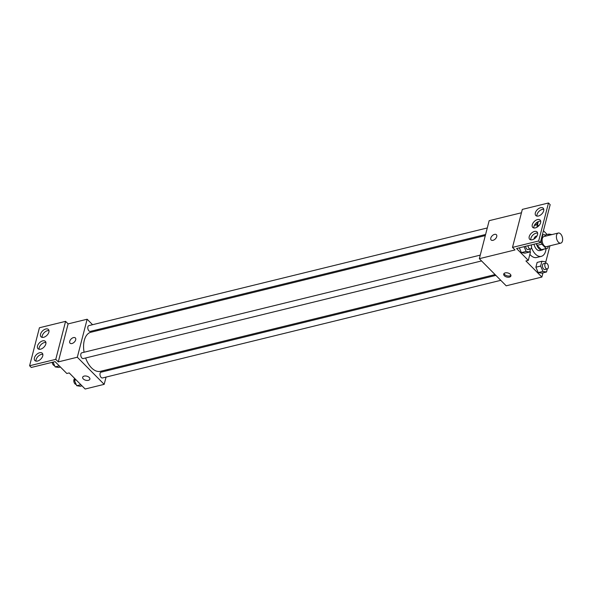 <?xml version="1.0" encoding="UTF-8"?>
<svg xmlns="http://www.w3.org/2000/svg" width="592" height="592" viewBox="0 0 592 592"><rect width="100%" height="100%" fill="white"/><g stroke="black" fill="none" stroke-linecap="round" stroke-linejoin="round"><path stroke-width="0.89" d="M558.456 242.246A5.21 2.96 -103.8 0 1 556.399 236.874A5.21 2.96 -103.8 0 1 558.286 233.033A5.21 2.96 -103.8 0 1 562.4 237.385A5.21 2.96 -103.8 0 1 560.765 243.149A5.21 2.96 -103.8 0 1 558.456 242.246M560.765 243.149L546.497 246.642A5.21 2.96 -103.8 0 1 544.181 245.747A5.21 2.96 -103.8 0 1 542.124 240.367A5.21 2.96 -103.8 0 1 544.018 236.526L558.286 233.033M542.265 235.253L542.686 235.15L541.11 241.24A7.067 4.018 -103.8 0 0 541.872 244.163L537.114 245.332L541.421 249.676A7.067 4.018 -103.8 0 0 542.183 249.617L546.941 248.455A7.067 4.018 -103.8 0 0 547.822 248.026L548.296 246.205M545.757 236.104L544.329 234.661A7.067 4.018 -103.8 0 0 543.574 234.721A7.067 4.018 -103.8 0 0 542.686 235.15M541.872 244.163L546.179 248.514A7.067 4.018 -103.8 0 0 546.941 248.455M540.688 241.344L541.11 241.24M541.421 249.676L546.179 248.514M537.114 245.332A7.067 4.018 -103.8 0 1 536.574 243.608M536.367 243.652A7.437 4.225 76.2 0 0 542.265 249.979A7.437 4.225 76.2 0 0 543.456 249.306M533.925 239.087A7.437 4.225 -103.8 0 1 536.345 236.112L536.981 235.956M542.265 249.979L539.889 250.564A7.437 4.225 -103.8 0 1 536.581 249.276A7.437 4.225 -103.8 0 1 533.991 244.237M546.076 248.662A13.394 7.607 -103.8 0 1 541.303 256.343A13.394 7.607 -103.8 0 1 535.353 254.027A13.394 7.607 -103.8 0 1 531.475 247.589M542.45 234.543A13.394 7.607 -103.8 0 1 542.709 234.928M541.303 256.343L536.552 257.505A13.394 7.607 -103.8 0 1 530.595 255.189A13.394 7.607 -103.8 0 1 529.862 254.375M521.456 212.772L489.162 220.683L479.335 258.689L515.018 249.942L512.494 247.397L538.661 240.988L540.341 242.683L516.557 248.514L528.308 260.376L525.925 260.961L541.88 277.063L542.968 272.86M545.683 262.36L549.968 245.791M547.193 234.506L543.441 230.717M538.676 225.9L537.521 224.745M546.009 263.122L545.447 261.819L541.887 261.25L537.136 262.419L535.893 267.214L538.209 272.586L541.769 273.149L546.527 271.987L547.319 268.916A2.975 1.687 -103.8 0 1 545.972 268.413A2.975 1.687 -103.8 0 1 544.803 265.342A2.975 1.687 -103.8 0 1 545.876 263.144A2.975 1.687 -103.8 0 1 548.229 265.63A2.975 1.687 -103.8 0 1 547.297 268.923L544.914 269.508A2.975 1.687 -103.8 0 1 543.597 268.99A2.975 1.687 -103.8 0 1 542.42 265.919A2.975 1.687 -103.8 0 1 543.5 263.729L545.876 263.144M505.22 272.882A3.722 2.102 14.5 0 1 509.224 273.497A3.722 2.102 14.5 0 1 510.918 275.931A3.722 2.102 14.5 0 1 506.789 277.041A3.722 2.102 14.5 0 1 503.718 274.074A3.722 2.102 14.5 0 1 505.22 272.882M479.335 258.689L506.197 285.81L541.88 277.063M496.407 234.735A3.722 2.22 -44.7 0 0 493.336 234.891A3.722 2.22 -44.7 0 0 490.79 238.088A3.722 2.22 135.3 0 1 493.328 234.891A3.722 2.22 135.3 0 1 496.407 234.735A3.722 2.22 135.3 0 1 495.326 238.931A3.722 2.22 135.3 0 1 491.123 239.975A3.722 2.22 135.3 0 1 490.79 238.08A3.722 2.22 -44.7 0 0 491.123 239.975M540.341 242.683L550.168 204.677L548.495 202.982L522.322 209.398L512.494 247.397M536.863 227.284L538.135 222.377L537.662 221.896M504.029 273.511A3.722 2.102 -165.5 0 0 507.1 275.842A3.722 2.102 -165.5 0 0 510.911 275.295M528.308 260.376L530.462 252.059A14.104 8.014 -103.8 0 1 529.929 251.104M538.661 240.988L548.495 202.982M534.443 231.45A5.21 3.115 -44.7 0 0 529.936 234.965A5.21 3.115 -44.7 0 0 529.67 239.272A5.21 3.115 -44.7 0 0 535.56 237.821A5.21 3.115 -44.7 0 0 537.07 231.946A5.21 3.115 -44.7 0 0 534.443 231.45M540.585 207.703A5.21 3.115 -44.7 0 0 536.078 211.211A5.21 3.115 -44.7 0 0 535.812 215.525A5.21 3.115 -44.7 0 0 541.702 214.067A5.21 3.115 -44.7 0 0 543.212 208.192A5.21 3.115 -44.7 0 0 540.585 207.703M537.514 219.58A5.21 3.115 -44.7 0 0 533.007 223.088A5.21 3.115 -44.7 0 0 532.741 227.395A5.21 3.115 -44.7 0 0 538.631 225.944A5.21 3.115 -44.7 0 0 540.141 220.069A5.21 3.115 -44.7 0 0 537.514 219.58M524.075 246.664L526.14 251.445L521.382 252.606L519.317 247.833L521.382 252.606L524.941 253.176L529.699 252.007L530.491 248.943M537.625 233.07A5.21 3.115 -44.7 0 0 536.123 233.144A5.21 3.115 -44.7 0 0 530.795 239.841M543.767 209.324A5.21 3.115 -44.7 0 0 542.265 209.398A5.21 3.115 -44.7 0 0 536.937 216.087M540.696 221.193A5.21 3.115 -44.7 0 0 539.194 221.275A5.21 3.115 -44.7 0 0 533.866 227.964M495.09 274.592L100.448 371.325A20.113 11.426 -103.8 0 1 91.508 367.847A20.113 11.426 -103.8 0 1 85.611 357.99M84.086 352.24A20.113 11.426 -103.8 0 1 90.872 332.253L485.314 235.572M495.881 275.398L101.04 372.183A2.975 1.687 76.2 0 0 99.967 374.373A2.975 1.687 76.2 0 0 101.136 377.444A2.975 1.687 76.2 0 0 102.46 377.962L500.765 280.327M485.588 234.499L90.28 331.402A2.975 1.687 -103.8 0 1 88.955 330.884A2.975 1.687 -103.8 0 1 87.786 327.813A2.975 1.687 -103.8 0 1 88.859 325.615L487.283 227.957M481.562 260.939L83.25 358.567A2.975 1.687 -103.8 0 1 81.933 358.056A2.975 1.687 -103.8 0 1 80.756 354.985A2.975 1.687 -103.8 0 1 81.837 352.788L480.253 255.13M92.574 324.712L87.142 319.229L77.315 357.228L104.177 384.349L106.057 377.082M107.751 370.54L108.025 369.467M98.25 330.447L97.458 329.64M75.362 337.943A3.722 2.22 -44.7 0 0 72.283 338.099A3.722 2.22 -44.7 0 0 69.745 341.288A3.722 2.22 135.3 0 1 72.283 338.099A3.722 2.22 135.3 0 1 75.354 337.943A3.722 2.22 135.3 0 1 74.281 342.139A3.722 2.22 135.3 0 1 70.071 343.175A3.722 2.22 135.3 0 1 69.738 341.288A3.722 2.22 -44.7 0 0 70.071 343.182M104.177 384.349L85.144 389.018L69.197 372.916L66.822 373.493L55.063 361.631L31.28 367.462L29.6 365.767L39.427 327.761L65.594 321.352L68.11 323.891L58.282 361.897L77.315 357.228M68.11 323.891L87.142 319.229M84.168 376.09A3.722 2.102 14.5 0 1 88.171 376.704A3.722 2.102 14.5 0 1 89.873 379.139A3.722 2.102 14.5 0 1 85.744 380.249A3.722 2.102 14.5 0 1 82.665 377.274A3.722 2.102 14.5 0 1 84.168 376.09M29.6 365.767L55.766 359.351L58.282 361.897M82.665 377.274A3.722 2.102 -165.5 0 0 85.744 380.242A3.722 2.102 -165.5 0 0 89.873 379.139M42.728 340.859A5.21 3.115 -44.7 0 0 38.214 344.374A5.21 3.115 -44.7 0 0 37.947 348.681A5.21 3.115 -44.7 0 0 43.838 347.23A5.21 3.115 -44.7 0 0 45.347 341.355A5.21 3.115 -44.7 0 0 42.728 340.859M43.645 337.299A5.21 3.115 -44.7 0 0 48.159 333.784A5.21 3.115 -44.7 0 0 48.418 329.478A5.21 3.115 -44.7 0 0 42.535 330.928A5.21 3.115 -44.7 0 0 41.018 336.804A5.21 3.115 -44.7 0 0 43.645 337.299M37.503 361.046A5.21 3.115 -44.7 0 0 42.017 357.538A5.21 3.115 -44.7 0 0 42.276 353.224A5.21 3.115 -44.7 0 0 36.386 354.682A5.21 3.115 -44.7 0 0 34.876 360.558A5.21 3.115 -44.7 0 0 37.503 361.046M65.594 321.352L55.766 359.351M45.91 342.479A5.21 3.115 -44.7 0 0 44.407 342.553A5.21 3.115 -44.7 0 0 39.072 349.25M48.981 330.602A5.21 3.115 -44.7 0 0 44.208 332.623A5.21 3.115 -44.7 0 0 42.143 337.373M42.839 354.356A5.21 3.115 -44.7 0 0 38.066 356.377A5.21 3.115 -44.7 0 0 36.001 361.12M76.161 384.4A2.975 1.687 -103.8 0 1 74.969 383.86A2.975 1.687 -103.8 0 1 73.8 380.826A2.975 1.687 -103.8 0 1 74.836 378.606L74.407 380.338L76.723 385.703L80.283 386.273L82.007 385.843M74.407 380.338L76.131 379.916M76.723 385.703L80.86 384.689M53.073 362.119L55.137 366.892L58.697 367.462L60.421 367.04M55.137 366.892L59.274 365.878M54.575 365.59A2.975 1.687 -103.8 0 1 53.384 365.049A2.975 1.687 -103.8 0 1 52.229 362.326M541.887 261.25L540.651 266.052L542.968 271.417L546.527 271.987M537.136 262.419L535.893 267.214L540.651 266.052M535.893 267.214L538.209 272.586L542.968 271.417M538.209 272.586L541.769 273.149M552.003 234.573L548.917 234.077L548.577 235.409M544.766 235.098L548.917 234.077M526.14 251.445L529.699 252.007M531.165 244.933A2.975 1.687 -103.8 0 1 530.469 248.951L528.086 249.535A2.975 1.687 -103.8 0 1 526.769 249.017A2.975 1.687 -103.8 0 1 525.615 246.294M521.382 252.606L524.941 253.176M530.469 248.951A2.975 1.687 -103.8 0 1 529.144 248.433A2.975 1.687 -103.8 0 1 527.99 245.71M534.842 224.538L536.722 224.834L537.455 222.022M534.339 225.419L536.722 224.834M542.324 235.024L543.574 234.721"/></g></svg>
